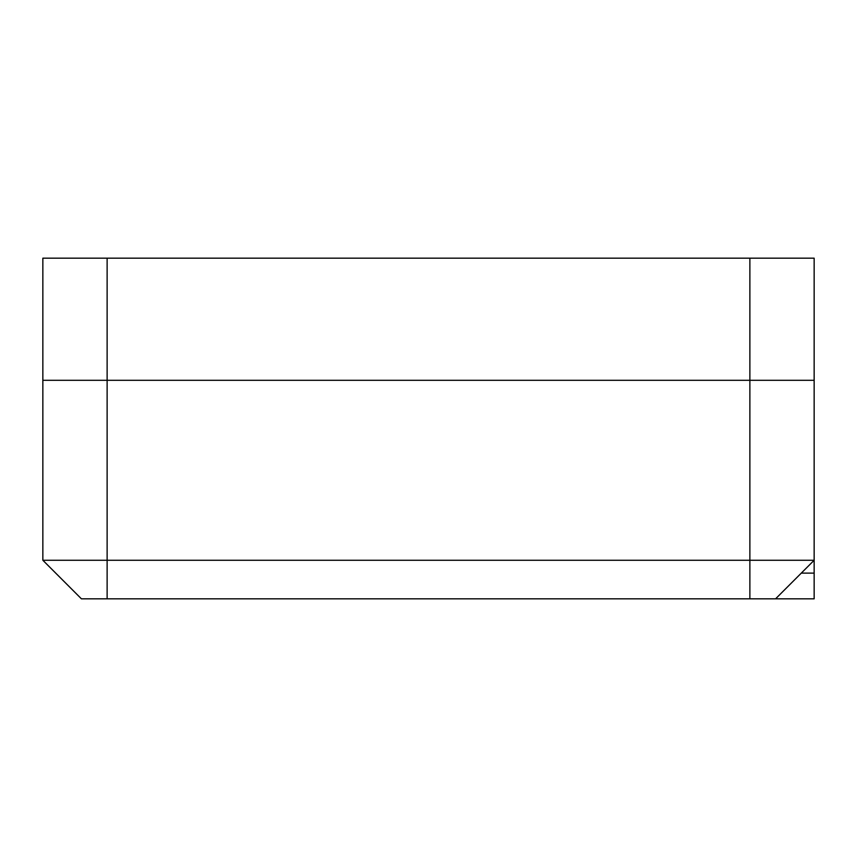 <?xml version="1.0" encoding="UTF-8"?>
<svg xmlns="http://www.w3.org/2000/svg" width="857" height="857" viewBox="0 0 857 857"><rect width="100%" height="100%" fill="white"/><g stroke="black" fill="none" stroke-linecap="round" stroke-linejoin="round"><path stroke-width="1.29" d="M775.585 598.829L749.875 598.829L749.875 380.294L814.15 380.294L42.85 380.294L42.85 258.171L107.125 258.171L107.125 560.264L814.15 560.264L814.15 598.829L775.585 598.829L814.15 560.264L814.15 258.171L107.125 258.171M749.875 598.829L107.125 598.829L107.125 560.264L42.85 560.264L42.85 380.294L749.875 380.294L749.875 258.171M107.125 598.829L81.415 598.829L42.85 560.264M801.295 573.119L814.15 573.119"/></g></svg>
